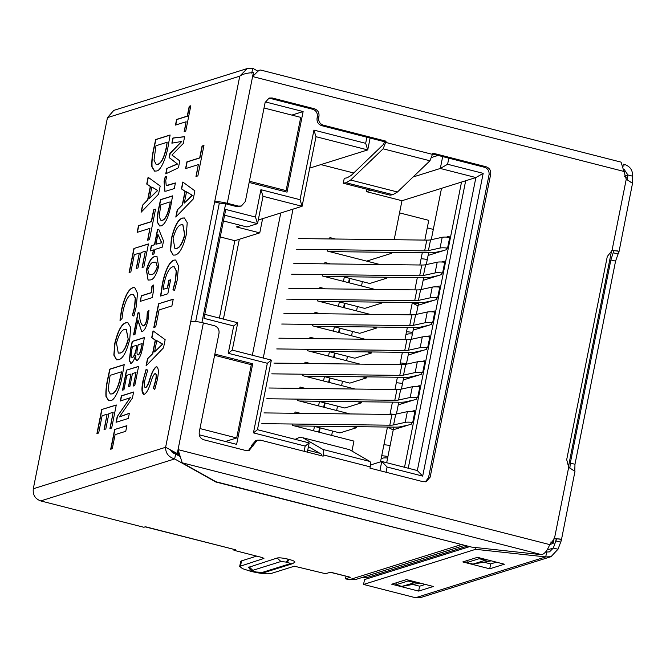 <?xml version="1.0" encoding="UTF-8"?>
<svg xmlns="http://www.w3.org/2000/svg" width="666" height="666" viewBox="0 0 666 666"><rect width="100%" height="100%" fill="white"/><g stroke="black" fill="none" stroke-linecap="round" stroke-linejoin="round"><path stroke-width="1" d="M319.28 432.251L320.146 427.88M324.25 407.342L325.125 402.98M329.229 382.434L330.103 378.072M334.207 357.534L335.081 353.171M339.185 332.625L340.051 328.263M344.155 307.725L345.03 303.363M349.134 282.817L350.008 278.455M404.528 467.274L461.521 182.059M426.273 264.602L428.105 255.444L446.478 249.683L446.744 248.343L447.569 248.085L449.717 237.337A16.425 2.797 -168.7 0 0 442.199 237.304L430.561 239.843A18.948 3.23 11.3 0 1 426.798 240.11L298.809 238.578M443.981 262.171L444.189 261.155L441.5 262.004M291.683 274.226L419.672 275.757A18.948 3.23 -168.7 0 0 423.434 275.491L435.073 272.952A16.425 2.797 11.3 0 1 442.59 272.985L444.738 262.246A16.425 2.797 -168.7 0 0 437.221 262.204L425.582 264.752A18.948 3.23 11.3 0 1 421.819 265.018L293.831 263.478M442.59 272.985L441.774 273.243L441.5 274.583L423.126 280.344L421.295 289.502M439.011 287.071L439.21 286.064L436.521 286.904M286.713 299.126L414.693 300.666A18.948 3.23 -168.7 0 0 418.456 300.399L430.103 297.852A16.425 2.797 11.3 0 1 437.612 297.893L439.76 287.146A16.425 2.797 -168.7 0 0 432.242 287.113L420.604 289.652A18.948 3.23 11.3 0 1 416.841 289.918L288.853 288.386M437.612 297.893L436.796 298.152L436.53 299.492L418.148 305.253L416.317 314.41M434.032 311.979L434.232 310.964L431.543 311.813M281.735 324.034L409.723 325.566A18.948 3.23 -168.7 0 0 413.486 325.299L425.124 322.76A16.425 2.797 11.3 0 1 432.642 322.794L434.781 312.054A16.425 2.797 -168.7 0 0 427.272 312.013L415.626 314.56A18.948 3.23 11.3 0 1 411.863 314.827L283.882 313.286M432.642 322.794L431.818 323.052L431.551 324.4L413.17 330.161L411.347 339.31M429.054 336.888L429.254 335.872L426.565 336.713M276.756 348.934L404.745 350.474A18.948 3.23 -168.7 0 0 408.508 350.208L420.146 347.66A16.425 2.797 11.3 0 1 427.664 347.702L429.811 336.954A16.425 2.797 -168.7 0 0 422.294 336.921L410.656 339.46A18.948 3.23 11.3 0 1 406.893 339.735L278.904 338.195M427.664 347.702L426.839 347.96L426.573 349.3L408.2 355.061L406.368 364.219M424.075 361.788L424.284 360.781L421.595 361.621M271.778 373.842L399.767 375.383A18.948 3.23 -168.7 0 0 403.529 375.108L415.168 372.569A16.425 2.797 11.3 0 1 422.685 372.602L424.833 361.863A16.425 2.797 -168.7 0 0 417.316 361.821L405.677 364.369A18.948 3.23 11.3 0 1 401.914 364.635L273.926 363.095M422.685 372.602L421.869 372.86L421.595 374.209L403.221 379.97L401.39 389.119M419.105 386.696L419.305 385.681L416.616 386.521M266.8 398.751L394.788 400.283A18.948 3.23 -168.7 0 0 398.551 400.016L410.189 397.469A16.425 2.797 11.3 0 1 417.707 397.51L419.855 386.771A16.425 2.797 -168.7 0 0 412.337 386.73L400.699 389.269A18.948 3.23 11.3 0 1 396.936 389.543L268.947 388.003M417.707 397.51L416.891 397.769L416.625 399.109L398.243 404.87L396.412 414.027M414.127 411.596L414.327 410.589L411.638 411.43M261.83 423.651L389.81 425.191A18.948 3.23 -168.7 0 0 393.581 424.916L405.219 422.377A16.425 2.797 11.3 0 1 412.729 422.419L414.876 411.671A16.425 2.797 -168.7 0 0 407.367 411.638L395.721 414.177A18.948 3.23 11.3 0 1 391.958 414.443L263.977 412.912M412.729 422.419L411.913 422.669L411.646 424.017L393.265 429.778L386.688 462.72M362.387 281.618L361.521 285.98M357.417 306.526L356.543 310.889M352.439 331.427L351.565 335.789M347.461 356.335L346.586 360.697M342.482 381.235L341.616 385.606M337.512 406.143L336.638 410.506M332.534 431.044L331.66 435.414M431.252 239.693L441.516 188.328M448.959 237.263L449.167 236.255L446.478 237.096M448.817 158.158L447.602 164.261L483.183 173.351L475.89 177.556L401.973 200.724L394.18 239.718M391.658 252.347L391.458 253.346L366.658 261.122M391.458 253.346L387.354 252.297M335.389 239.011L329.895 237.612L329.628 238.944M292.649 424.026L292.374 425.374L353.937 441.108L351.956 451.057M343.256 276.731L369.738 283.5L386.48 278.246L382.384 277.198M338.286 301.631L364.76 308.4L381.51 303.155L377.406 302.106M333.308 326.54L359.79 333.308L376.531 328.055L372.427 327.006M328.33 351.44L354.812 358.208L371.553 352.963L367.449 351.914M323.351 376.348L349.833 383.116L366.575 377.863L362.479 376.814M318.381 401.257L344.855 408.017L361.605 402.772L357.5 401.723M313.403 426.157L339.885 432.925L356.626 427.68L352.522 426.631M300.557 413.345L295.055 411.946L294.788 413.278M366.866 189.244L366.392 191.633L401.973 200.724M320.887 164.602L353.713 172.994M263.261 358.033L293.015 209.132M356.826 426.681L356.626 427.68M297.619 399.117L297.352 400.466L350.083 413.944M305.528 388.445L300.033 387.038L299.767 388.378M361.796 401.773L361.605 402.772M302.597 374.209L302.331 375.566L355.061 389.036M310.506 363.536L305.011 362.137L304.745 363.47M366.775 376.873L366.575 377.863M307.575 349.309L307.301 350.657L360.031 364.135M315.484 338.636L309.99 337.229L309.723 338.561M371.753 351.964L371.553 352.963M312.554 324.4L312.279 325.757L365.01 339.227M320.463 313.728L314.968 312.321L314.702 313.661M376.731 327.064L376.531 328.055M317.524 299.5L317.257 300.849L369.988 314.327M325.441 288.828L319.938 287.421L319.672 288.753M381.71 302.156L381.51 303.155M322.502 274.592L322.236 275.94L374.966 289.419M330.411 263.919L324.916 262.512L324.65 263.853M386.68 277.247L386.48 278.246M327.481 249.692L327.214 251.04L379.936 264.51M465.684 180.752L408.241 468.223M199.251 434.806L236.621 444.355L252.722 363.778L214.852 354.104M304.129 451.307L305.17 446.087L253.438 432.867L267.341 363.278L228.247 353.288L233.708 325.949L203.979 318.348L225.741 209.449L255.469 217.049L260.93 189.702L300.025 199.692L313.936 130.103L365.667 143.323L366.883 137.221M483.183 173.351L422.685 476.115L387.104 467.024L386.055 472.244M249.151 182.459L287.021 192.133L303.122 111.563L265.284 101.89M624.641 176.348A5.053 0.857 11.3 0 1 626.256 177.339L625.965 178.771M349.425 278.305L348.551 282.667M344.447 303.213L343.573 307.575M339.469 328.113L338.594 332.476M334.49 353.022L333.624 357.384M329.52 377.922L328.646 382.284M324.542 402.83L323.668 407.192M319.563 427.73L318.689 432.101M427.264 227.864L433.308 229.404M344.322 276.998L343.448 281.368M339.344 301.906L338.478 306.268M334.374 326.815L333.5 331.177M329.395 351.715L328.521 356.077M324.417 376.623L323.543 380.985M319.439 401.523L318.573 405.894M314.469 426.431L313.594 430.794M549.741 544.513L552.847 543.548A5.053 0.857 -168.7 0 0 553.121 543.339A5.053 0.857 -168.7 0 0 550.665 542.074M399.55 212.879L428.762 220.346L424.816 240.085M380.502 461.854L387.462 427.048M389.985 414.418L392.44 402.139M394.963 389.518L397.411 377.239M399.933 364.61L402.389 352.331M404.911 339.71L407.367 327.431M409.89 314.802L412.346 302.522M414.868 289.901L417.324 277.622M419.846 264.993L422.294 252.714M393.44 429.72L393.956 427.122M398.418 404.82L398.934 402.222M403.388 379.911L403.912 377.314M408.366 355.011L408.891 352.414M413.345 330.103L413.861 327.505M418.323 305.203L418.839 302.605M423.301 280.294L423.817 277.697M428.271 255.386L428.796 252.789M443.381 250.657L435.248 252.431A26.532 4.52 11.3 0 1 429.978 252.805L329.404 251.598M296.661 249.317L424.65 250.857A18.948 3.23 -168.7 0 0 428.413 250.591L440.051 248.043A16.425 2.797 11.3 0 1 447.569 248.085M438.403 275.558L430.269 277.339A26.532 4.52 11.3 0 1 425 277.714L324.425 276.507M433.424 300.466L425.291 302.239A26.532 4.52 11.3 0 1 420.021 302.614L319.447 301.407M428.446 325.366L420.321 327.148A26.532 4.52 11.3 0 1 415.051 327.522L314.469 326.315M423.468 350.274L415.343 352.048A26.532 4.52 11.3 0 1 410.073 352.422L309.499 351.215M418.498 375.174L410.364 376.956A26.532 4.52 11.3 0 1 405.095 377.331L304.52 376.124M413.519 400.083L405.386 401.856A26.532 4.52 11.3 0 1 400.116 402.231L299.542 401.024M294.563 425.932L395.146 427.139A26.532 4.52 11.3 0 0 400.416 426.764L408.541 424.991M402.522 383.483A17.691 3.014 -168.7 0 0 396.32 382.734M427.297 259.474A17.691 3.014 -168.7 0 0 421.095 258.724M412.404 334.016A8.841 1.507 -168.7 0 0 407.933 334.032L405.919 334.665M406.51 331.701A17.691 3.014 11.3 0 1 412.712 332.451M381.135 458.691L383.15 458.066A8.841 1.507 -168.7 0 1 387.62 458.05M381.726 455.735A17.691 3.014 11.3 0 1 387.928 456.485M390.126 445.496A17.691 3.014 -168.7 0 0 383.924 444.746M250.466 364.485L252.722 363.778M214.61 355.328L251.307 364.702L236.671 437.953L225.399 441.483M236.671 437.953L199.975 428.571M255.469 217.049L257.542 223.643L224.592 215.218M260.93 189.702L263.003 196.295L257.542 223.643L246.928 226.964L223.443 220.97M300.025 199.692L302.098 206.285L263.003 196.295M313.936 130.103L316.009 136.696L302.098 206.285L258.266 220.021M365.667 143.323L367.74 149.917L316.009 136.696M370.113 138.045L367.74 149.917L309.732 168.098M447.602 164.261L440.309 168.465L442.682 156.593M422.685 476.115L417.341 470.554L475.89 177.556L440.309 168.465L413.07 176.998M366.392 191.633L370.804 190.251M387.104 467.024L381.76 461.455L417.341 470.554M379.92 470.679L381.76 461.455L370.487 464.993M305.17 446.087L309.19 442.915L307.351 452.131M253.438 432.867L257.459 429.695L309.19 442.915M267.341 363.278L271.362 360.106L257.459 429.695M228.247 353.288L232.268 350.116L271.362 360.106M233.708 325.949L237.737 322.769L232.268 350.116M204.778 314.352L237.737 322.769M220.246 236.954L234.848 240.684L219.389 318.082M223.393 319.106L239.344 239.277L234.848 240.684M239.344 239.277L259.765 232.875L236.355 226.898L240.967 225.449M438.103 155.419L431.818 157.392M280.769 212.97L252.339 355.244M259.765 232.875L262.604 218.664M291.85 115.093L303.122 111.563M264.027 107.984L300.732 117.366L286.097 190.618L283.841 191.317M286.097 190.618L249.392 181.235M238.278 206.077L236.646 206.593L225.641 203.779L219.33 203.097L195.671 321.503L219.33 203.097L214.643 201.898C217.191 201.423 221.403 201.873 227.281 203.272L238.278 206.077L241.392 206.01L245.354 201.473L265.11 102.581L269.072 98.052L272.186 97.977L314.319 108.741C317.807 109.998 319.347 112.537 318.956 116.342L318.706 117.566C318.298 121.362 319.846 123.893 323.343 125.166L386.08 141.192L383.133 148.818L350.649 180.028L346.054 182.742L343.223 183.2L390.035 195.163L392.873 194.705L397.46 191.991L429.953 160.781L432.892 153.163L486.03 166.741C489.518 167.999 491.067 170.529 490.667 174.342L430.169 477.106L426.207 481.635L423.093 481.709L369.955 468.131L370.204 466.883C370.746 463.919 370.629 462.112 369.871 461.463L323.052 449.492C323.809 450.149 323.926 451.956 323.393 454.92L323.143 456.168L260.406 440.134L257.292 440.201L249.126 450.499L246.012 450.574L203.879 439.801C200.391 438.544 198.851 436.014 199.242 432.209L219.006 333.316C219.414 329.528 217.865 326.989 214.369 325.716L203.371 322.91C197.494 321.52 193.282 321.062 190.742 321.536L165.618 447.286L177.273 453.538L178.047 449.625L182.193 462.812L216.034 481.776L465.043 545.412L471.661 547.102L541.766 554.695C544.78 553.729 547.427 550.366 549.725 544.605L554.412 538.702L560.223 539.06L561.263 540.667L557.991 549.242L553.313 548.051L556.31 539.685L556.002 538.711L560.539 539.244M272.186 97.977L270.546 98.485L312.687 109.257C316.167 110.531 317.707 113.062 317.316 116.858L317.074 118.073C316.683 121.87 318.231 124.4 321.703 125.674L384.44 141.708L383.658 144.231L351.165 175.449L347.111 177.839L344.28 178.297L343.223 183.2M618.081 254.004L615.567 261.13L574.974 464.277L574.791 470.671L574.2 470.879L568.689 467.257L566.699 459.64L607.292 256.493L611.987 250.591L617.79 250.949L618.831 252.556L618.081 254.004L613.403 252.805L613.569 250.599L618.115 251.132M630.585 182.101L632.359 182.559L631.451 182.584L626.265 179.137L621.078 162.138L260.731 70.055M384.44 141.708L386.08 141.192M270.546 98.485L268.273 98.368M236.646 206.593L240.984 206.127M261.322 70.371C260.373 69.605 258.932 70.196 257.009 72.153L252.597 76.548L253.38 72.644C247.178 72.877 242.64 74.051 239.768 76.157L247.203 68.573L252.722 68.265L251.748 73.152M618.839 252.556L632.55 183.183M627.439 180.061L627.863 174.967L632.542 176.165L632.359 182.559L631.776 182.759M561.263 540.675L574.983 471.303M573.01 470.221L574.791 470.671L574.2 470.879M248.301 450.691L251.457 446.478L251.698 445.254L253.33 444.746M257.026 440.293L255.661 440.726L251.698 445.254M321.686 455.794L321.686 454.345L308.441 446.653M425.383 481.826L428.538 477.614L489.035 174.85C489.427 171.045 487.887 168.515 484.398 167.249L486.03 166.741M432.717 154.046L484.398 167.249M110.689 449.242L112.271 448.751L115.093 434.64L125.766 431.293L126.89 425.674L114.635 429.512L110.689 449.242M116.067 422.294L128.33 418.448L129.362 413.27L119.505 416.766L132.409 398.101L133.625 392.008L121.345 395.854L120.313 401.032L130.286 397.727L117.191 416.633L116.067 422.294M122.486 390.184L123.943 389.727L126.815 375.324L130.994 374.017L128.43 386.838L129.887 386.38L132.442 373.559L136.031 372.436L133.317 386.022L134.773 385.572L138.603 366.367L126.482 370.163L122.486 390.184M135.631 355.061L135.673 355.053C135.348 358.791 135.831 360.597 137.121 360.464C139.669 358.408 141.6 353.663 142.907 346.212L144.389 337.554L132.234 341.375L130.603 348.842L129.304 360.88L131.169 363.161C132.792 362.454 134.282 359.757 135.631 355.061M130.469 363.186L131.169 363.161M136.63 360.489L137.121 360.464M148.976 310.522L147.519 312.346L147.094 318.981C146.187 323.102 145.03 325.399 143.623 325.89L143.39 325.832C141.292 324.825 140.018 321.528 139.56 315.959L138.994 312.595L137.92 312.937L133.525 334.915L134.982 334.457L137.929 319.88L141.617 331.41L142.457 331.393C144.78 330.261 146.662 326.315 148.093 319.563L148.951 310.19L147.286 312.287L146.861 318.914C145.954 323.035 144.797 325.341 143.39 325.832L142.882 325.874M141.367 295.746L140.226 301.373L152.206 297.619L153.18 292.74L153.43 285.015L151.831 286.68L151.723 292.499L141.367 295.746L140.493 301.29M157.043 256.552L155.045 256.71C151.94 256.86 149.109 261.347 146.57 270.18L148.06 280.111L150.275 279.945C153.355 279.837 156.16 275.383 158.683 266.6L156.926 256.518L154.812 256.651C151.706 256.801 148.876 261.288 146.337 270.113L148.177 280.136M150.241 250.924L153.43 249.925L152.531 254.42L153.988 253.962L154.887 249.467L162.288 247.144L163.52 240.975L158.724 229.246L157.476 229.637L154.47 244.705L151.282 245.704L150.241 250.924M172.577 195.862L160.548 199.642L158.799 207.717C157.576 213.428 157.093 218.29 157.367 222.327L159.624 225.957L161.247 225.857C165.318 224.084 168.54 217.199 170.946 205.22L172.577 195.862M166.1 191.125L174.301 188.561L175.416 182.942L166.217 185.564L165.759 180.403L166.675 176.706L165.268 176.523L164.077 181.385L164.802 191.2L166.1 191.125M165.742 173.843L178.413 167.815L179.795 160.906L171.953 155.011L183.267 143.523L184.64 136.663L172.902 138.02L171.87 143.165L181.776 141.433L169.93 153.421L169.097 157.559L177.298 163.878L166.808 168.506L165.742 173.843M184.157 131.643L185.739 131.144L190.809 105.769L189.227 106.269L187.254 116.117L176.598 119.464L175.474 125.083L186.13 121.736L184.157 131.643M96.928 433.558L98.668 433.008L102.123 415.726L107.134 414.16L104.062 429.545L105.811 428.996L108.883 413.611L113.178 412.262L109.923 428.571L111.672 428.022L116.275 404.97L101.723 409.532L96.928 433.558M124.217 364.61L109.79 369.139L107.692 378.837C106.219 385.681 105.644 391.525 105.969 396.362L108.675 400.724L110.623 400.599C114.627 400.691 120.255 388.003 122.261 375.84L124.217 364.61M129.753 339.185L130.636 327.331L127.83 322.644L125.882 322.735C121.553 323.917 117.857 330.777 114.785 343.331L113.836 355.103L116.567 359.806L118.706 359.707C123.019 358.541 126.698 351.698 129.753 339.185L129.753 339.185M119.98 320.304L122.011 318.598L123.077 310.831C125.383 300.849 128.247 295.363 131.66 294.372L133.192 294.305L135.265 298.118L134.474 307.367L132.392 315.226L133.858 316.125L136.264 306.593L137.512 293.306L134.715 287.587L132.892 287.654C128.305 289.26 124.475 296.761 121.428 310.165L119.98 320.304M129.104 272.511L130.852 271.961L134.307 254.678L139.311 253.113L136.239 268.498L137.987 267.948L141.059 252.564L145.363 251.215L142.099 267.516L143.848 266.974L148.451 243.923L133.908 248.485L129.104 272.511M147.561 240.243L149.467 239.643L155.553 209.191L153.646 209.79L151.282 221.612L138.495 225.624L137.146 232.367L149.942 228.355L147.561 240.243M141.1 212.246L158.558 194.181L160.19 186.03L148.093 177.231L146.728 184.057L150.291 186.497L147.611 199.925L142.499 205.245L141.1 212.246M170.105 134.998L155.669 139.527L153.571 149.226C152.098 156.069 151.523 161.913 151.848 166.75L154.554 171.112L156.51 170.987C160.506 171.07 166.142 158.391 168.14 146.229L170.105 134.998M156.968 366.8L156.418 366.858C154.104 368.448 151.956 372.569 149.992 379.22C148.701 383.741 147.278 386.546 145.729 387.637L145.496 387.579C144.106 387.387 143.906 384.873 144.913 380.028L147.694 370.163L146.12 369.255L143.09 380.219C141.25 389.327 141.667 394.022 144.339 394.28C146.62 392.998 148.768 389.052 150.782 382.434C152.073 377.797 153.513 374.816 155.086 373.468C156.285 373.768 156.443 376.057 155.553 380.336L153.33 388.395L154.778 389.452L157.268 379.961C158.966 371.57 158.6 367.182 156.185 366.791C153.863 368.381 151.723 372.51 149.758 379.162C148.46 383.683 147.044 386.488 145.496 387.579L145.205 387.612M155.086 373.468L155.536 373.501M143.556 394.33L144.339 394.28M156.843 366.766L156.418 366.858M146.062 365.884L163.52 347.819L165.151 339.668L153.055 330.869L151.69 337.704L155.253 340.135L152.572 353.563L147.461 358.882L146.062 365.884M153.796 327.472L155.702 326.873L159.082 309.94L171.895 305.927L173.243 299.176L158.533 303.788L153.796 327.472M160.564 296.062L167.824 293.798L170.621 279.778L168.873 280.319L167.333 288.028L163.17 289.335L164.052 283.475C166.375 273.451 169.256 267.899 172.685 266.816L174.126 266.75L176.224 270.945L175.291 280.769L172.977 289.693L174.534 290.576L177.198 280.178L178.563 266.159L175.682 260.015L173.934 260.09C169.197 261.979 165.334 269.872 162.346 283.783L160.564 296.062M186.33 234.507L187.221 222.66L184.415 217.965L182.459 218.057C178.13 219.239 174.434 226.099 171.37 238.661L170.421 250.424L173.143 255.128L175.291 255.028C179.604 253.863 183.283 247.028 186.33 234.507L186.33 234.507M175.799 217.058L193.265 198.992L194.888 190.842L182.8 182.043L181.435 188.878L184.998 191.309L182.309 204.745L177.198 210.056L175.799 217.058M195.971 176.49L197.869 175.891L203.954 145.446L202.056 146.037L199.692 157.867L186.905 161.871L185.556 168.615L198.343 164.61L195.971 176.49M177.273 453.538L175.633 454.046L174.659 458.932C168.548 457.067 165.534 453.18 165.618 447.286L33.3 488.761L107.459 117.632L239.768 76.157L190.742 321.536M617.79 250.949L613.569 250.599M560.514 542.116L555.827 540.925L556.227 538.927M560.223 539.06L556.002 538.711M179.753 455.652L177.622 451.756M169.447 449.342L175.633 454.046L170.538 449.908M323.052 449.492L302.789 437.728L349.6 449.692L369.871 461.463M247.194 68.565L113.803 110.381L107.459 117.632M33.3 488.761C32.676 494.83 35.148 498.884 40.709 500.924L143.831 527.272L145.463 526.756L235.589 549.791L233.957 550.307L262.396 557.575L263.919 558.424L239.693 566.408L242.457 568.631L250.782 571.336C260.19 573.568 266.933 574.292 270.995 573.526L294.355 566.2L325.599 573.726L330.502 572.186L350.399 577.272L345.496 578.812L349.167 579.745L355.736 579.478M615.567 261.13L610.88 259.931L613.802 250.816M569.871 468.173L570.296 463.078L574.974 464.277M610.88 259.931L570.296 463.078M623.809 166.15L624.175 164.302C630.061 166.242 632.85 170.196 632.542 176.165M557.991 549.242L551.015 556.684L545.72 556.918L546.703 552.039L545.654 551.923M415.534 597.735L545.72 556.918L475.624 549.325L363.561 584.448L415.534 597.735L420.504 597.602L551.015 556.693M349.6 449.692L302.789 437.728M295.205 439.335L298.734 437.728L301.815 437.329M258.025 71.245L252.722 68.265M256.044 572.027L255.103 571.794C250.583 569.979 251.382 571.445 248.643 567.34L277.198 558.008C279.412 557.592 283.083 557.983 288.22 559.199L289.152 559.44C293.939 560.764 295.712 561.754 294.472 562.42M463.511 545.021L215.809 481.993L174.659 458.932L40.709 500.924M624.242 169.489L627.863 174.967L624.525 176.007M547.011 550.024L553.313 548.051L549.508 551.873L546.703 552.039M624.175 164.302L623.16 164.194M477.489 557.325L504.412 564.21L489.71 568.814L462.787 561.938L477.489 557.325M406.435 579.603L433.35 586.48L418.648 591.092L391.733 584.215L406.435 579.603M253.122 73.926L254.462 74.675M288.22 559.199L286.263 562.104L280.902 561.521L277.198 558.008M240.559 565.75L241.542 560.864L256.693 556.118M234.099 549.575L233.957 550.307M145.171 526.856L235.589 549.791M180.011 456.501L175.633 454.046M345.995 576.315L345.496 578.812M330.211 572.277L350.399 577.272M241.542 560.864L240.676 561.53L239.685 566.408M489.71 568.814L490.684 563.936L496.361 562.154M490.684 563.936L483.882 562.196M418.648 591.092L419.63 586.205L425.308 584.432M419.63 586.205L412.82 584.473M475.974 547.569L475.624 549.325M469.705 546.603L364.535 579.57L363.561 584.448M307.742 450.191L319.88 453.296M467.565 546.053L366.466 577.747L362.137 577.48M420.188 583.116L401.948 586.38L395.829 584.823L396.237 582.8M491.25 560.847L473.002 564.11L466.891 562.545L467.291 560.522M366.466 577.747L368.598 578.296M416.408 582.151L401.948 586.38M408.266 580.069L408.083 580.977L414.194 582.542M408.083 580.977L395.829 584.823M479.32 557.8L479.145 558.707L485.256 560.264L487.462 559.881M479.145 558.707L466.891 562.545M485.256 560.264L473.002 564.11M196.229 176.407L198.343 164.61M203.921 145.588L202.289 146.095L199.925 157.925L187.138 161.93L185.814 168.531M183.008 182.201L181.668 188.936L185.231 191.367L182.542 204.803L177.198 210.056M177.431 210.115L176.107 216.733M184.274 203.105L192.424 195.413L186.538 191.8L192.216 195.23L184.274 203.105L186.538 191.8M184.532 217.998L182.692 218.123C178.371 219.297 174.667 226.165 171.603 238.719L171.37 238.661M171.603 238.719L170.638 250.349L173.268 255.153M174.975 248.443L176.798 248.368C179.787 247.877 182.484 243.381 184.865 234.89L182.9 224.717M184.632 234.823L184.632 234.832C182.251 243.323 179.554 247.81 176.557 248.31L174.858 248.418L173.068 238.345C175.458 229.812 178.163 225.299 181.169 224.792L182.784 224.683L184.632 234.832M175.799 260.048L173.934 260.09M174.167 260.148C169.43 262.038 165.568 269.938 162.579 283.849L162.346 283.783M174.242 266.783L176.457 271.004L175.533 280.827L173.21 289.752L174.559 290.518M170.596 279.92L169.106 280.386L167.566 288.087L163.17 289.335M162.579 283.849L160.806 296.12M173.21 299.325L158.533 303.788M158.766 303.854L154.062 327.389M153.272 331.027L151.931 337.762L155.494 340.193L152.805 353.621L147.461 358.882M147.694 358.941L146.37 365.559M154.537 351.923L162.712 344.114L156.801 340.617L162.454 344.172L154.537 351.923L156.801 340.617M155.32 373.526C156.518 373.826 156.677 376.115 155.786 380.394L155.553 380.336M146.354 369.322L143.09 380.219M143.323 380.278L142.183 389.56L143.673 394.355M145.729 387.637L145.313 387.654M155.786 380.394L153.563 388.461L154.812 389.369M170.08 135.14L155.902 139.585L153.804 149.284C152.331 156.127 151.756 161.971 152.081 166.808L151.848 166.75M152.081 166.808L154.67 171.137M156.219 164.377L158.05 164.319C161.48 163.187 164.294 157.576 166.5 147.477L167.158 142.249L166.267 147.419C164.061 157.517 161.247 163.128 157.817 164.261L156.102 164.352L153.996 160.14L155.977 145.754L167.158 142.249M148.31 177.389L146.961 184.124L150.524 186.555L147.844 199.983L142.499 205.245M142.732 205.303L141.408 211.921M149.575 198.285L157.742 190.476L151.831 186.98L157.509 190.418L149.575 198.285L151.831 186.98M147.827 240.16L149.942 228.355M155.519 209.332L153.879 209.848L151.523 221.67L138.728 225.682L137.412 232.284M148.426 244.064L133.908 248.485M145.363 251.215L142.366 267.441M139.311 253.113L136.505 268.415M134.141 248.543L129.371 272.427M134.823 287.62L132.892 287.654M133.125 287.712C128.538 289.319 124.717 296.82 121.662 310.231L121.428 310.165M133.308 294.339L135.498 298.177L134.707 307.434L132.626 315.293L133.874 316.05M121.662 310.231L120.213 320.363M127.947 322.677L126.115 322.794C121.786 323.976 118.09 330.835 115.018 343.39L114.785 343.331M115.018 343.39L114.061 355.028L116.683 359.831M118.398 353.122L120.213 353.047C123.21 352.547 125.899 348.06 128.288 339.568L126.315 329.395M128.288 339.568L128.047 339.502C125.666 347.993 122.977 352.489 119.98 352.988L118.282 353.097L116.483 343.015C118.881 334.49 121.578 329.978 124.584 329.47L126.199 329.362L128.28 339.56M124.201 364.752L110.023 369.205L107.925 378.896C106.452 385.747 105.877 391.583 106.202 396.42L105.969 396.362M106.202 396.42L108.791 400.757M110.34 393.989L112.171 393.931C115.593 392.798 118.415 387.187 120.621 377.089L121.512 371.919L120.388 377.031C118.182 387.129 115.36 392.74 111.93 393.872L110.215 393.964L108.117 389.752L110.098 375.366L121.27 371.861M116.242 405.111L101.723 409.532M113.178 412.262L110.181 428.488M107.134 414.16L104.321 429.462M101.956 409.59L97.186 433.474M184.415 131.56L186.13 121.736M190.784 105.911L189.46 106.327L187.487 116.184L176.831 119.522L175.741 125M181.776 141.433L170.163 153.48L169.339 157.626L177.497 164.086L166.808 168.506M184.615 136.755L173.135 138.078L172.128 143.123M167.041 168.565L166.017 173.709M166.666 176.731L165.268 176.523M165.509 176.582L164.077 181.385M175.391 183.083L167.291 185.489M167.524 185.548L166.342 185.589M164.311 181.443L164.918 191.225M172.552 196.004L160.781 199.7L159.041 207.775C157.809 213.486 157.334 218.356 157.601 222.386L157.367 222.327M157.601 222.386L159.74 225.99M161.03 220.354L162.571 220.304C165.434 219.364 167.782 214.685 169.614 206.269L170.354 201.964L169.38 206.21C167.541 214.627 165.193 219.305 162.338 220.246L160.906 220.329L159.157 216.816L160.806 204.828L170.121 201.906M158.766 229.37L157.717 229.695L154.703 244.763L151.282 245.704M153.43 249.925L152.789 254.337M151.515 245.762L150.508 250.841M155.927 244.247L161.771 242.774L157.925 234.39L161.538 242.715L155.927 244.247L157.925 234.39M149.276 274.575L151.565 274.409C153.58 274.675 155.561 272.186 157.492 266.924L155.944 262.138M147.769 269.755C149.733 264.552 151.731 262.046 153.746 262.262L155.836 262.104L157.259 266.866C155.328 272.128 153.346 274.617 151.332 274.35L149.159 274.55L147.769 269.755M153.421 285.331L152.064 286.738L151.723 292.499M151.956 292.565L141.6 295.804M139.019 312.72L137.92 312.937M143.623 325.89L143.007 325.907M137.929 319.88L138.362 322.527M138.595 322.585L141.733 331.435M138.153 312.995L133.791 334.832M144.372 337.695L132.467 341.433L130.836 348.901L129.537 360.939L131.402 363.22M137.354 360.522C136.064 360.664 135.581 358.857 135.914 355.111L135.673 355.053M141.592 347.211L142.216 343.648L141.359 347.153C140.593 351.373 139.485 353.962 138.045 354.911L138.278 354.97C139.718 354.021 140.826 351.432 141.592 347.211L141.359 347.153M136.472 348.509L136.888 345.179L136.239 348.451C135.306 353.313 134.016 356.343 132.343 357.525L132.576 357.584C134.249 356.402 135.548 353.371 136.472 348.509L136.239 348.451M132.576 357.584L132.343 357.525C130.911 357.392 130.719 354.87 131.751 349.941L132.484 346.561L136.888 345.179M138.278 354.97L138.045 354.911C136.83 354.695 136.655 352.472 137.512 348.226L138.203 344.772L141.983 343.589M138.578 366.508L126.482 370.163M136.031 372.436L133.575 385.947M130.994 374.017L128.688 386.755M126.715 370.221L122.744 390.101M130.303 397.535L117.191 416.633M133.6 392.149L121.578 395.912L120.571 400.949M129.337 413.411L119.489 416.908M117.432 416.691L116.325 422.211M126.865 425.815L114.635 429.512M114.868 429.57L110.956 449.159M393.223 429.978L388.778 427.655L390.659 427.089M392.257 427.106L393.931 427.239M394.322 414.377L390.085 413.936M406.485 363.628L400.283 362.903M408.841 352.664L406.951 352.389M418.015 305.944L413.569 303.621L418.723 303.205M225.641 203.779L201.906 322.56M174.667 453.071A5.053 1.482 104.3 0 1 174.242 453.338L173.784 453.479M179.379 454.653L176.257 453.854M175.183 453.579L174.242 453.338A5.053 4.754 -107.4 0 1 170.729 450.008M426.798 240.11L424.65 250.857M440.051 248.043L442.199 237.304M428.413 250.591L430.561 239.843M421.819 265.018L419.672 275.757M435.073 272.952L437.221 262.204M423.434 275.491L425.582 264.752M416.841 289.918L414.693 300.666M430.103 297.852L432.242 287.113M418.456 300.399L420.604 289.652M411.863 314.827L409.723 325.566M425.124 322.76L427.272 312.013M413.486 325.299L415.626 314.56M406.893 339.735L404.745 350.474M420.146 347.66L422.294 336.921M408.508 350.208L410.656 339.46M401.914 364.635L399.767 375.383M415.168 372.569L417.316 361.821M403.529 375.108L405.677 364.369M396.936 389.543L394.788 400.283M410.189 397.469L412.337 386.73M398.551 400.016L400.699 389.269M391.958 414.443L389.81 425.191M405.219 422.377L407.367 411.638M393.581 424.916L395.721 414.177M392.873 194.705L346.054 182.742M397.46 191.991L350.649 180.028M429.953 160.781L383.133 148.818M432.642 154.412L385.83 142.449M370.204 466.883L323.393 454.92M203.371 322.91L178.047 449.625L549.725 544.605M554.412 538.702L568.689 467.257M611.987 250.591L626.265 179.137M624.275 171.528L252.597 76.548L227.281 203.272M321.703 125.674L323.343 125.166M318.706 117.566L317.074 118.073M317.316 116.858L318.956 116.342M312.687 109.257L314.319 108.741M182.193 462.812L541.766 554.695M251.457 446.478L253.088 445.962M428.538 477.614L430.169 477.106M489.035 174.85L490.667 174.342M349.167 579.745L461.063 544.671M249.101 566.816L252.805 570.329L280.902 561.521M255.394 571.778C253.08 571.137 252.214 570.654 252.805 570.329M255.103 571.794L256.044 572.036C264.777 573.576 261.796 572.693 264.31 572.535L256.327 572.019M264.31 572.535L292.407 563.727L289.793 563.794L261.696 572.602M289.152 559.44L287.204 562.337C289.519 562.978 290.376 563.469 289.793 563.794M286.263 562.104L287.204 562.337M553.121 543.339L554.012 538.886M568.398 466.891L611.579 250.774M253.305 75.683L252.797 75.549M254.845 74.301L252.68 76.14M611.355 250.782L612.762 250.358M553.787 538.902L555.194 538.469M292.407 563.727L294.863 562.212M355.386 579.595L464.702 545.321"/></g></svg>
